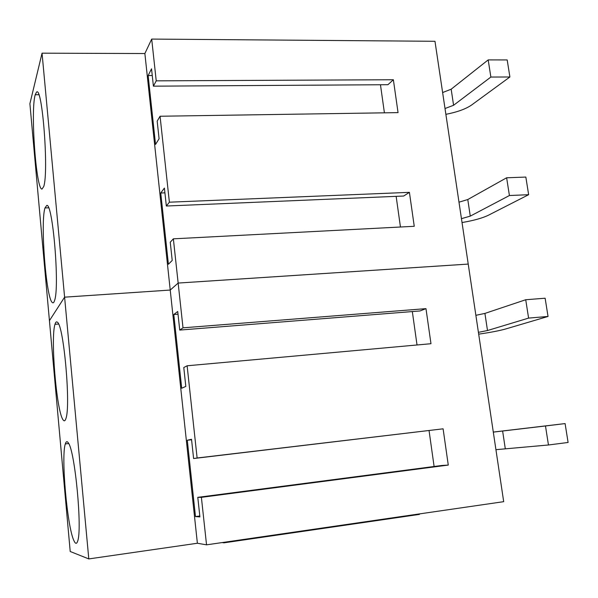 <?xml version="1.0" encoding="UTF-8"?>
<svg xmlns="http://www.w3.org/2000/svg" width="598" height="598" viewBox="0 0 598 598"><rect width="100%" height="100%" fill="white"/><g stroke="black" fill="none" stroke-linecap="round" stroke-linejoin="round"><path stroke-width="0.9" d="M493.298 432.07L565.095 423.586L545.481 425.97L548.456 444.987L568.1 442.468L565.095 423.586M493.305 432.115L545.481 425.97M495.929 449.681L548.456 444.987M478.684 334.147C490.442 332.458 499.494 330.716 505.848 328.922L548.037 316.454L545.129 298.215L525.724 299.74L528.595 318.099L548.037 316.454M475.873 315.318L484.918 313.412L525.724 299.74M478.415 332.324L487.497 330.53L528.595 318.099M462.022 222.538C473.556 220.587 482.362 218.143 488.439 215.213L528.647 194.694L525.836 177.068L506.633 177.785L509.414 195.531L528.647 194.694M458.987 202.184L467.778 199.53L506.633 177.785M461.447 218.666L470.275 216.117L509.414 195.531M445.876 114.33C457.193 112.125 465.752 109.023 471.568 105.039L509.9 76.978L507.186 59.935L488.185 59.897L490.868 77.052L509.9 76.978M442.625 92.548L451.169 89.199L488.185 59.897M445.009 108.522L453.583 105.27L490.868 77.052M42.047 53.177L144.873 53.536L151.698 39.079L434.978 41.292L468.227 264.077L178.152 283.056L170.228 290.052L64.599 297.169L49.432 320.655L29.9 103.701L42.047 53.177L64.599 297.161L49.432 320.663L70.213 551.498L88.796 558.921L197.377 543.246L206.542 544.838L503.688 501.67L468.227 264.084L178.152 283.063L170.228 290.06L197.377 543.246M222.164 542.573L223.884 542.842L419.422 514.4L419.355 513.921M144.873 53.536L170.228 290.052L64.599 297.161L88.796 558.921M57.475 322.292C56.496 321.335 55.666 322.008 54.994 324.303C50.434 337.623 56.436 410.482 62.925 419.617C64.106 421.523 65.107 421.142 65.937 418.473C70.885 405.84 63.747 325.641 57.475 322.292M68.486 443.125C67.193 440.98 66.146 441.242 65.332 443.91C60.951 456.035 67.118 526.539 73.89 540.607C75.408 544.001 76.656 544.195 77.643 541.197C82.419 529.611 75.027 451.565 68.486 443.125M178.152 283.063L183.01 327.831L179.736 330.074L177.726 311.491L173.794 314.503L181.71 388.229L185.814 386.413L183.78 367.538L187.122 365.782L197.123 458.001L193.603 458.531L191.524 439.283L187.294 440.24L195.486 516.582L199.904 516.904L197.789 497.342L201.391 497.342L206.542 544.838M183.01 327.831L425.978 308.643L430.979 343.715L187.122 365.782M197.123 458.001L443.103 428.818L448.268 465.072L441.84 465.483L197.789 497.342M201.391 497.342L448.268 465.072M223.884 542.842L223.824 542.326M195.486 516.582L199.807 515.992M187.294 440.24L191.577 439.762M429.058 430.59L434.103 466.492M193.603 458.531L443.103 428.818M173.794 314.503L178.017 314.189M412.328 311.565L417.023 344.979M179.736 330.074L419.96 310.96L425.978 308.643M36.5 92.182L35.222 94.753C30.363 110.376 36.112 190.119 42.024 189.08L43.736 186.494C48.924 171.977 42.234 84.991 36.5 92.182M46.816 205.376L44.97 207.962C40.238 222.449 46.106 298.402 52.303 302.506C53.192 303.313 53.97 302.581 54.635 300.323C59.725 286.696 52.818 203.522 46.816 205.376M151.698 39.079L156.228 80.842L153.402 86.164L151.533 68.807L148.14 75.535L155.54 144.432L159.083 138.751L157.177 121.132L160.062 116.244L169.383 202.191L166.341 206.026L164.405 188.071L160.75 193.005L168.404 264.256L172.217 260.436L170.251 242.205L173.36 238.834L178.152 283.056M156.228 80.842L393.372 79.743L398.051 112.618L160.062 116.244M169.383 202.191L409.413 192.347L414.25 226.291L173.36 238.834M160.75 193.005L164.921 192.848M396.145 196.346L400.451 227.008M166.341 206.026L403.687 196.024L409.413 192.347M148.14 75.535L152.258 75.52M380.463 84.752L384.409 112.828M153.402 86.164L387.93 84.707L393.372 79.743M502.619 431.001L505.28 448.687M484.918 313.412L487.497 330.53M467.778 199.53L470.275 216.117M451.169 89.199L453.583 105.27M58.567 324.034L54.994 324.303M68.703 443.537L65.332 443.91M38.825 94.723L35.222 94.753M48.61 207.812L44.97 207.962"/></g></svg>
